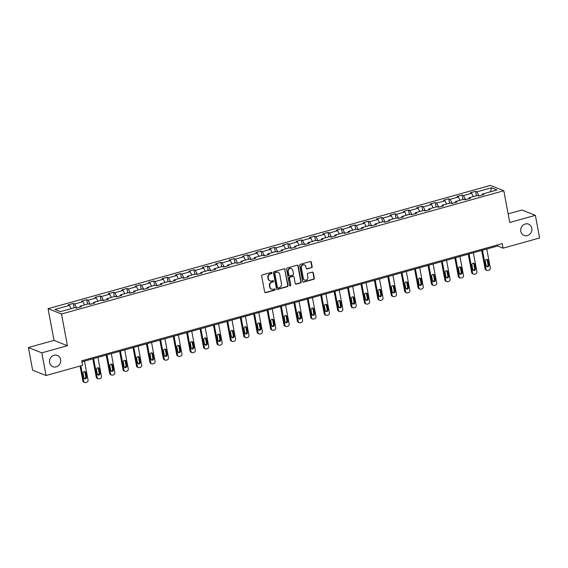 <?xml version="1.0" encoding="UTF-8"?>
<svg xmlns="http://www.w3.org/2000/svg" width="568" height="568" viewBox="0 0 568 568"><rect width="100%" height="100%" fill="white"/><g stroke="black" fill="none" stroke-linecap="round" stroke-linejoin="round"><path stroke-width="0.85" d="M272.015 272.86A0.653 0.596 111.7 0 0 271.312 272.406L262.345 274.905A0.93 0.845 111.7 0 0 261.671 276.027L264.667 292.037A0.93 0.845 111.7 0 0 265.675 292.69L274.642 290.191A0.653 0.596 111.7 0 0 274.763 288.963A0.653 0.596 111.7 0 0 274.408 288.949L273.243 289.268A2.975 2.712 111.7 0 1 270.013 287.181L269.764 285.846A2.975 2.712 111.7 0 1 271.93 282.246L273.094 281.92A0.653 0.596 111.7 0 0 273.215 280.691A0.653 0.596 111.7 0 0 272.86 280.677L271.696 280.997A2.975 2.712 111.7 0 1 268.465 278.909L268.217 277.575A2.975 2.712 111.7 0 1 270.382 273.975L271.547 273.648A0.653 0.596 111.7 0 0 272.015 272.86M269.885 280.841A2.975 2.712 111.7 0 1 268.103 278.76L267.855 277.425A2.975 2.712 111.7 0 1 270.02 273.833L271.184 273.506A0.653 0.596 111.7 0 0 271.476 272.384M264.993 292.57A0.93 0.845 111.7 0 0 265.313 292.548L274.28 290.049A0.653 0.596 111.7 0 0 274.571 288.927M271.433 289.112A2.975 2.712 111.7 0 1 269.651 287.032L269.402 285.697A2.975 2.712 111.7 0 1 271.568 282.104L272.732 281.778A0.653 0.596 111.7 0 0 273.023 280.656M520.806 231.311A6.071 5.531 111.7 0 0 524.065 235.415A6.071 5.531 111.7 0 0 529.823 234.201A6.071 5.531 111.7 0 0 531.804 228.244A6.071 5.531 111.7 0 0 528.545 224.14A6.071 5.531 111.7 0 0 522.794 225.354A6.071 5.531 111.7 0 0 520.806 231.311M49.608 362.604A6.071 5.531 111.7 0 0 52.874 366.715A6.071 5.531 111.7 0 0 58.625 365.494A6.071 5.531 111.7 0 0 60.613 359.537A6.071 5.531 111.7 0 0 57.354 355.433A6.071 5.531 111.7 0 0 51.596 356.647A6.071 5.531 111.7 0 0 49.608 362.604M311.484 267.812A0.93 0.845 111.7 0 0 312.159 266.683L311.321 262.196A0.93 0.845 111.7 0 0 310.313 261.536L300.351 264.312A0.93 0.845 111.7 0 0 299.677 265.441L302.673 281.444A0.93 0.845 111.7 0 0 303.681 282.097L313.635 279.328A0.93 0.845 111.7 0 0 314.317 278.199L313.302 272.775A0.93 0.845 111.7 0 0 312.293 272.122L308.034 273.307A0.93 0.845 111.7 0 0 307.352 274.436L307.856 277.127A2.492 2.272 111.7 0 1 304.682 280.067A2.492 2.272 111.7 0 1 303.34 278.384L301.374 267.84A2.492 2.272 111.7 0 1 304.547 264.901A2.492 2.272 111.7 0 1 305.882 266.584L306.216 268.344A0.93 0.845 111.7 0 0 307.224 268.998L311.122 267.663A0.93 0.845 111.7 0 0 311.796 266.541L310.959 262.047A0.93 0.845 111.7 0 0 310.632 261.514M509.745 222.471L535.361 215.336L539.6 237.992L503.07 248.166L502.226 243.636L81.742 360.801L82.587 365.33L46.058 375.512L41.819 352.856L67.429 345.72L61.5 314.012L503.809 190.763L509.745 222.471M285.079 269.502A0.93 0.845 111.7 0 0 284.071 268.849L274.117 271.625A0.93 0.845 111.7 0 0 273.435 272.746L276.431 288.757A0.93 0.845 111.7 0 0 277.447 289.41L287.401 286.634A0.93 0.845 111.7 0 0 288.075 285.512L284.717 269.36A0.93 0.845 111.7 0 0 284.39 268.827M287.238 267.968L297.192 265.192A0.93 0.845 111.7 0 1 298.2 265.845L301.196 281.856A0.93 0.845 111.7 0 1 300.522 282.985L296.262 284.17A0.93 0.845 111.7 0 1 295.246 283.517L294.032 277.021A0.93 0.845 111.7 0 0 293.024 276.368L290.198 277.156A0.93 0.845 111.7 0 0 289.517 278.277L290.788 285.037A0.653 0.596 111.7 0 1 289.957 285.81A0.653 0.596 111.7 0 1 289.602 285.37L286.556 269.09A0.93 0.845 111.7 0 1 287.238 267.968M61.5 314.012L48.081 308.68L490.397 185.438L503.809 190.763M476.396 195.733L475.572 191.338L470.418 192.779L471.738 193.305L463.488 195.605L462.167 195.08L457.006 196.514L458.333 197.039L450.083 199.34L448.755 198.814L443.601 200.248L444.921 200.774L436.671 203.074L435.351 202.549L430.189 203.983L431.517 204.508L423.266 206.809L421.939 206.283L416.784 207.725L418.105 208.25L409.855 210.543L408.534 210.018L403.372 211.459L404.7 211.985L396.443 214.285L395.122 213.76L389.967 215.194L391.288 215.719L383.038 218.02L381.717 217.494L376.556 218.929L377.883 219.454L369.626 221.754L368.305 221.229L363.151 222.67L364.471 223.196L356.221 225.489L354.894 224.964L349.739 226.405L351.059 226.93L342.809 229.231L341.489 228.705L336.327 230.139L337.655 230.665L329.404 232.965L328.077 232.44L322.922 233.874L324.243 234.399L315.993 236.7L314.672 236.174L309.51 237.609L310.838 238.134L302.588 240.434L301.26 239.909L296.106 241.35L297.426 241.876L289.176 244.176L287.855 243.651L282.694 245.085L284.021 245.61L275.771 247.911L274.443 247.385L269.289 248.819L270.609 249.345L262.359 251.645L261.039 251.12L255.877 252.554L257.205 253.079L248.947 255.38L247.627 254.854L242.472 256.296L243.793 256.821L235.542 259.114L234.215 258.589L229.06 260.03L230.388 260.556L222.131 262.856L220.81 262.331L215.655 263.765L216.976 264.29L208.726 266.591L207.398 266.065L202.244 267.5L203.564 268.025L195.314 270.325L193.993 269.8L188.832 271.241L190.159 271.767L181.909 274.06L180.581 273.535L175.427 274.976L176.747 275.501L168.497 277.802L167.177 277.276L162.015 278.71L163.343 279.236L155.092 281.536L153.765 281.011L148.61 282.445L149.931 282.971L141.68 285.271L140.36 284.745L135.198 286.18L136.526 286.705L128.276 289.005L126.948 288.48L121.793 289.921L123.114 290.447L114.864 292.747L113.543 292.222L108.382 293.656L109.709 294.181L101.452 296.482L100.131 295.956L94.977 297.391L96.297 297.916L88.047 300.216L86.719 299.691L81.565 301.125L82.892 301.651L74.635 303.951L73.315 303.426L68.16 304.867L69.481 305.392L54.869 309.461L60.378 311.647L74.99 307.579L76.318 308.104L81.472 306.67L80.152 306.138L79.903 307.103M475.572 191.338L476.9 191.863L491.512 187.795L497.021 189.982L482.409 194.057L483.737 194.583L478.575 196.017L477.255 195.491L469.005 197.792L470.325 198.317L465.171 199.751L463.843 199.226L455.593 201.526L456.913 202.052L451.759 203.486L450.438 202.961L442.188 205.261L443.509 205.786L438.354 207.228L437.026 206.702L428.776 209.003L430.097 209.528L424.942 210.962L423.621 210.437L415.364 212.737L416.692 213.263L411.53 214.697L410.21 214.171L401.959 216.472L403.28 216.997L398.125 218.431L396.805 217.906L388.547 220.206L389.875 220.732L384.714 222.173L383.393 221.648L375.143 223.941L376.463 224.466L371.309 225.908L369.981 225.382L361.731 227.683L363.058 228.208L357.897 229.642L356.576 229.117L348.326 231.417L349.647 231.943L344.492 233.377L343.164 232.852L334.914 235.152L336.242 235.677L331.08 237.119L329.76 236.593L321.509 238.887L322.83 239.412L317.675 240.853L316.348 240.328L308.097 242.628L309.418 243.154L304.263 244.588L302.943 244.062L294.685 246.363L296.013 246.888L290.859 248.322L289.531 247.797L281.281 250.097L282.601 250.623L277.447 252.057L276.126 251.532L267.869 253.832L269.196 254.357L264.035 255.799L262.714 255.273L254.464 257.567L255.785 258.099L250.63 259.533L249.302 259.008L241.052 261.308L242.38 261.834L237.218 263.268L235.897 262.743L227.647 265.043L228.968 265.568L223.813 267.003L222.486 266.477L214.235 268.778L215.563 269.303L210.401 270.744L209.081 270.219L200.831 272.512L202.151 273.038L196.997 274.479L195.669 273.954L187.419 276.254L188.746 276.779L183.585 278.214L182.264 277.688L174.014 279.988L175.334 280.514L170.18 281.948L168.852 281.423L160.602 283.723L161.923 284.248L156.768 285.69L155.447 285.157L147.19 287.458L148.518 287.983L143.363 289.424L142.036 288.899L133.785 291.199L135.106 291.725L129.951 293.159L128.631 292.634L120.373 294.934L121.701 295.459L116.539 296.894L115.219 296.368L106.969 298.669L108.289 299.194L103.135 300.628L101.807 300.103L93.557 302.403L94.884 302.929L89.723 304.37L88.402 303.844L80.152 306.138M473.392 196.564L471.738 193.305M465.54 199.652L463.488 195.605M469.005 197.792L468.756 198.75M459.988 200.305L458.333 197.039M452.135 203.387L450.083 199.34M455.593 201.526L455.351 202.492M446.576 204.04L444.921 200.774M438.723 207.121L436.671 203.074M442.188 205.261L441.94 206.227M433.171 207.774L431.517 204.508M425.318 210.856L423.266 206.809M428.776 209.003L428.535 209.961M419.759 211.509L418.105 208.25M411.906 214.597L409.855 210.543M415.364 212.737L415.123 213.696M406.354 215.251L404.7 211.985M398.495 218.332L396.443 214.285M401.959 216.472L401.718 217.438M392.942 218.985L391.288 215.719M385.09 222.067L383.038 218.02M388.547 220.206L388.306 221.172M379.538 222.72L377.883 219.454M371.678 225.801L369.626 221.754M375.143 223.941L374.894 224.907M366.126 226.454L364.471 223.196M358.273 229.536L356.221 225.489M361.731 227.683L361.489 228.641M352.714 230.189L351.059 226.93M344.861 233.278L342.809 229.231M348.326 231.417L348.077 232.376M339.309 233.931L337.655 230.665M331.456 237.012L329.404 232.965M334.914 235.152L334.673 236.118M325.897 237.665L324.243 234.399M318.044 240.747L315.993 236.7M321.509 238.887L321.261 239.852M312.492 241.4L310.838 238.134M304.64 244.481L302.588 240.434M308.097 242.628L307.856 243.587M299.08 245.135L297.426 241.876M291.228 248.223L289.176 244.176M294.685 246.363L294.444 247.321M285.676 248.876L284.021 245.61M277.816 251.958L275.771 247.911M281.281 250.097L281.039 251.063M272.264 252.611L270.609 249.345M264.411 255.692L262.359 251.645M267.869 253.832L267.627 254.798M258.859 256.346L257.205 253.079M250.999 259.427L248.947 255.38M254.464 257.567L254.223 258.532M245.447 260.08L243.793 256.821M237.594 263.169L235.542 259.114M241.052 261.308L240.811 262.267M232.042 263.822L230.388 260.556M224.182 266.903L222.131 262.856M227.647 265.043L227.399 266.001M218.63 267.556L216.976 264.29M210.778 270.638L208.726 266.591M214.235 268.778L213.994 269.743M205.218 271.291L203.564 268.025M197.366 274.372L195.314 270.325M200.831 272.512L200.582 273.478M191.814 275.026L190.159 271.767M183.961 278.107L181.909 274.06M187.419 276.254L187.177 277.212M178.402 278.76L176.747 275.501M170.549 281.849L168.497 277.802M174.014 279.988L173.765 280.947M164.997 282.502L163.343 279.236M157.144 285.583L155.092 281.536M160.602 283.723L160.361 284.689M151.585 286.236L149.931 282.971M143.732 289.318L141.68 285.271M147.19 287.458L146.949 288.423M138.18 289.971L136.526 286.705M130.321 293.053L128.276 289.005M133.785 291.199L133.544 292.158M124.768 293.706L123.114 290.447M116.916 296.794L114.864 292.747M120.373 294.934L120.132 295.892M111.363 297.447L109.709 294.181M103.504 300.529L101.452 296.482M106.969 298.669L106.72 299.634M97.952 301.182L96.297 297.916M90.099 304.263L88.047 300.216M93.557 302.403L93.315 303.369M84.547 304.917L82.892 301.651M76.687 307.998L74.635 303.951M71.135 308.651L69.481 305.392M67.429 345.72L54.017 340.395L28.4 347.531L41.819 352.856M28.4 347.531L32.639 370.187L46.058 375.512M535.361 215.336L521.942 210.011L508.133 213.859M54.017 340.395L48.081 308.68M81.934 361.837L497.632 246.008L503.07 248.166M490.496 191.799L491.512 187.795M478.952 195.91L476.9 191.863M482.409 194.057L482.168 195.016M497.433 244.971L497.632 246.008M74.138 307.82L73.315 303.426M87.543 304.079L86.719 299.691M100.955 300.344L100.131 295.956M114.36 296.61L113.543 292.222M127.772 292.875L126.948 288.48M141.176 289.133L140.36 284.745M154.588 285.399L153.765 281.011M167.993 281.664L167.177 277.276M181.405 277.929L180.581 273.535M194.817 274.188L193.993 269.8M208.222 270.453L207.398 266.065M221.634 266.719L220.81 262.331M235.038 262.984L234.215 258.589M248.45 259.249L247.627 254.854M261.855 255.508L261.039 251.12M275.267 251.773L274.443 247.385M288.672 248.038L287.855 243.651M302.084 244.304L301.26 239.909M315.488 240.562L314.672 236.174M328.9 236.828L328.077 232.44M342.312 233.093L341.489 228.705M355.717 229.358L354.894 224.964M369.129 225.617L368.305 221.229M382.534 221.882L381.717 217.494M395.946 218.147L395.122 213.76M409.35 214.413L408.534 210.018M422.762 210.678L421.939 206.283M436.167 206.937L435.351 202.549M449.579 203.202L448.755 198.814M462.984 199.467L462.167 195.08M276.765 289.289A0.93 0.845 111.7 0 0 277.085 289.268L287.039 286.492A0.93 0.845 111.7 0 0 287.713 285.37L284.717 269.36M275.274 272.612A0.653 0.596 111.7 0 0 274.805 273.4L277.433 287.451A0.653 0.596 111.7 0 0 278.142 287.905L279.364 287.564A2.975 2.712 111.7 0 0 281.529 283.972L279.733 274.365A2.975 2.712 111.7 0 0 276.502 272.271L274.912 272.47A0.653 0.596 111.7 0 0 274.443 273.251L274.805 273.4M277.78 287.891L277.418 287.749A0.653 0.596 111.7 0 1 277.07 287.309L274.443 273.251M277.951 272.285A2.975 2.712 111.7 0 0 276.14 272.129L276.502 272.271M274.912 272.47L276.14 272.129M295.58 284.05A0.93 0.845 111.7 0 0 295.9 284.028L300.16 282.836A0.93 0.845 111.7 0 0 300.834 281.714L297.838 265.703A0.93 0.845 111.7 0 0 297.511 265.171M293.535 276.389L293.173 276.247A0.93 0.845 111.7 0 0 292.662 276.226L289.836 277.014A0.93 0.845 111.7 0 0 289.155 278.135L290.788 285.037M289.786 285.704A0.653 0.596 111.7 0 0 290.425 284.895M292.776 270.283A2.492 2.272 111.7 0 0 289.076 269.097A2.492 2.272 111.7 0 0 288.26 271.539L288.956 275.253A0.93 0.845 111.7 0 0 289.964 275.913L292.79 275.125A0.93 0.845 111.7 0 0 293.471 273.996L292.776 270.283M291.249 268.536A2.492 2.272 111.7 0 0 287.898 271.397L288.26 271.539M289.453 275.885L289.091 275.743A0.93 0.845 111.7 0 1 288.594 275.111L287.898 271.397M306.542 268.877A0.93 0.845 111.7 0 0 306.862 268.849L311.122 267.663M304.363 264.837A2.492 2.272 111.7 0 0 301.004 267.698L301.374 267.84M304.505 279.988A2.492 2.272 111.7 0 1 302.978 278.235L301.004 267.698M303 281.984A0.93 0.845 111.7 0 0 303.319 281.955L313.273 279.179A0.93 0.845 111.7 0 0 313.955 278.057L312.94 272.633A0.93 0.845 111.7 0 0 312.613 272.1M80.06 366.04L82.836 380.872A1.896 1.725 -68.3 0 0 83.851 382.157L84.76 382.52A1.896 1.725 111.7 0 0 85.796 382.562L86.655 382.328A1.896 1.725 111.7 0 0 88.04 380.035L84.497 361.127M84.76 382.52A1.896 1.725 111.7 0 1 83.737 381.235L80.855 365.813M84.298 378.508A1.519 1.384 111.7 0 0 85.747 376.627L84.93 372.281A1.519 1.384 111.7 0 0 84.533 371.522M86.655 376.989L85.839 372.636A1.519 1.384 111.7 0 0 83.588 371.919A1.519 1.384 111.7 0 0 83.091 373.403L83.901 377.755A1.519 1.384 111.7 0 0 86.158 378.48A1.519 1.384 111.7 0 0 86.655 376.989L85.747 376.627M92.811 358.806L96.24 377.138A1.896 1.725 -68.3 0 0 97.263 378.423L98.172 378.778A1.896 1.725 111.7 0 0 99.208 378.828L100.067 378.593A1.896 1.725 111.7 0 0 101.445 376.3L97.909 357.386M98.172 378.778A1.896 1.725 111.7 0 1 97.149 377.493L93.606 358.585M97.71 374.774A1.519 1.384 111.7 0 0 99.159 372.892L98.342 368.547A1.519 1.384 111.7 0 0 97.944 367.787M100.06 373.254L99.251 368.902A1.519 1.384 111.7 0 0 96.993 368.178A1.519 1.384 111.7 0 0 96.496 369.669L97.313 374.021A1.519 1.384 111.7 0 0 99.563 374.745A1.519 1.384 111.7 0 0 100.06 373.254L99.159 372.892M106.223 355.071L109.652 373.403A1.896 1.725 -68.3 0 0 110.668 374.681L111.576 375.043A1.896 1.725 111.7 0 0 112.613 375.093L113.472 374.852A1.896 1.725 111.7 0 0 114.857 372.565L111.314 353.651M111.576 375.043A1.896 1.725 111.7 0 1 110.561 373.758L107.018 354.851M111.122 371.039A1.519 1.384 111.7 0 0 112.563 369.157L111.754 364.805A1.519 1.384 111.7 0 0 111.349 364.053M113.472 369.519L112.656 365.167A1.519 1.384 111.7 0 0 110.405 364.443A1.519 1.384 111.7 0 0 109.908 365.934L110.717 370.279A1.519 1.384 111.7 0 0 112.975 371.003A1.519 1.384 111.7 0 0 113.472 369.519L112.563 369.157M119.628 351.336L123.057 369.661A1.896 1.725 -68.3 0 0 124.08 370.947L124.988 371.309A1.896 1.725 111.7 0 0 126.025 371.358L126.884 371.117A1.896 1.725 111.7 0 0 128.261 368.824L124.726 349.916M124.988 371.309A1.896 1.725 111.7 0 1 123.966 370.024L120.43 351.116M124.527 367.304A1.519 1.384 111.7 0 0 125.975 365.423L125.159 361.07A1.519 1.384 111.7 0 0 124.761 360.318M126.877 365.778L126.068 361.433A1.519 1.384 111.7 0 0 123.81 360.708A1.519 1.384 111.7 0 0 123.313 362.199L124.129 366.545A1.519 1.384 111.7 0 0 126.38 367.269A1.519 1.384 111.7 0 0 126.877 365.778L125.975 365.423M133.04 347.602L136.469 365.927A1.896 1.725 -68.3 0 0 137.484 367.212L138.393 367.574A1.896 1.725 111.7 0 0 139.43 367.624L140.296 367.382A1.896 1.725 111.7 0 0 141.673 365.089L138.131 346.182M138.393 367.574A1.896 1.725 111.7 0 1 137.378 366.289L133.835 347.375M137.939 363.57A1.519 1.384 111.7 0 0 139.38 361.681L138.571 357.336A1.519 1.384 111.7 0 0 138.173 356.576M140.289 362.043L139.472 357.698A1.519 1.384 111.7 0 0 137.222 356.974A1.519 1.384 111.7 0 0 136.725 358.458L137.541 362.81A1.519 1.384 111.7 0 0 139.792 363.534A1.519 1.384 111.7 0 0 140.289 362.043L139.38 361.681M146.445 343.86L149.874 362.192A1.896 1.725 -68.3 0 0 150.896 363.477L151.805 363.832A1.896 1.725 111.7 0 0 152.842 363.882L153.701 363.648A1.896 1.725 111.7 0 0 155.078 361.354L151.542 342.44M151.805 363.832A1.896 1.725 111.7 0 1 150.783 362.554L147.247 343.64M151.344 359.828A1.519 1.384 111.7 0 0 152.792 357.946L151.976 353.601A1.519 1.384 111.7 0 0 151.578 352.842M153.701 358.309L152.884 353.956A1.519 1.384 111.7 0 0 150.626 353.232A1.519 1.384 111.7 0 0 150.129 354.723L150.946 359.075A1.519 1.384 111.7 0 0 153.204 359.8A1.519 1.384 111.7 0 0 153.701 358.309L152.792 357.946M159.856 340.125L163.286 358.458A1.896 1.725 -68.3 0 0 164.308 359.736L165.21 360.098A1.896 1.725 111.7 0 0 166.254 360.147L167.113 359.906A1.896 1.725 111.7 0 0 168.49 357.62L164.954 338.705M165.21 360.098A1.896 1.725 111.7 0 1 164.195 358.813L160.652 339.905M164.756 356.093A1.519 1.384 111.7 0 0 166.197 354.212L165.387 349.86A1.519 1.384 111.7 0 0 164.99 349.107M167.106 354.574L166.289 350.222A1.519 1.384 111.7 0 0 164.038 349.498A1.519 1.384 111.7 0 0 163.541 350.988L164.358 355.341A1.519 1.384 111.7 0 0 166.609 356.058A1.519 1.384 111.7 0 0 167.106 354.574L166.197 354.212M173.261 336.391L176.698 354.716A1.896 1.725 -68.3 0 0 177.713 356.001L178.622 356.363A1.896 1.725 111.7 0 0 179.658 356.413L180.517 356.171A1.896 1.725 111.7 0 0 181.902 353.878L178.359 334.971M178.622 356.363A1.896 1.725 111.7 0 1 177.599 355.078L174.064 336.171M178.16 352.359A1.519 1.384 111.7 0 0 179.609 350.477L178.792 346.125A1.519 1.384 111.7 0 0 178.395 345.372M180.517 350.832L179.701 346.487A1.519 1.384 111.7 0 0 177.45 345.763A1.519 1.384 111.7 0 0 176.953 347.254L177.763 351.599A1.519 1.384 111.7 0 0 180.02 352.323A1.519 1.384 111.7 0 0 180.517 350.832L179.609 350.477M186.673 332.656L190.102 350.981A1.896 1.725 -68.3 0 0 191.125 352.266L192.027 352.629A1.896 1.725 111.7 0 0 193.07 352.678L193.929 352.437A1.896 1.725 111.7 0 0 195.307 350.144L191.771 331.236M192.027 352.629A1.896 1.725 111.7 0 1 191.011 351.344L187.468 332.429M191.572 348.624A1.519 1.384 111.7 0 0 193.013 346.736L192.204 342.39A1.519 1.384 111.7 0 0 191.806 341.631M193.922 347.098L193.113 342.752A1.519 1.384 111.7 0 0 190.855 342.028A1.519 1.384 111.7 0 0 190.358 343.519L191.175 347.864A1.519 1.384 111.7 0 0 193.425 348.589A1.519 1.384 111.7 0 0 193.922 347.098L193.013 346.736M200.085 328.915L203.514 347.247A1.896 1.725 -68.3 0 0 204.53 348.532L205.439 348.887A1.896 1.725 111.7 0 0 206.475 348.937L207.334 348.702A1.896 1.725 111.7 0 0 208.719 346.409L205.176 327.495M205.439 348.887A1.896 1.725 111.7 0 1 204.416 347.609L200.88 328.694M204.977 344.882A1.519 1.384 111.7 0 0 206.425 343.001L205.609 338.656A1.519 1.384 111.7 0 0 205.211 337.896M207.334 343.363L206.518 339.011A1.519 1.384 111.7 0 0 204.267 338.294A1.519 1.384 111.7 0 0 203.77 339.778L204.579 344.13A1.519 1.384 111.7 0 0 206.837 344.854A1.519 1.384 111.7 0 0 207.334 343.363L206.425 343.001M213.49 325.18L216.919 343.512A1.896 1.725 -68.3 0 0 217.942 344.797L218.843 345.152A1.896 1.725 111.7 0 0 219.887 345.202L220.746 344.961A1.896 1.725 111.7 0 0 222.124 342.674L218.588 323.76M218.843 345.152A1.896 1.725 111.7 0 1 217.828 343.867L214.285 324.96M218.389 341.148A1.519 1.384 111.7 0 0 219.837 339.266L219.021 334.914A1.519 1.384 111.7 0 0 218.623 334.161M220.739 339.628L219.93 335.276A1.519 1.384 111.7 0 0 217.672 334.552A1.519 1.384 111.7 0 0 217.175 336.043L217.991 340.395A1.519 1.384 111.7 0 0 220.242 341.119A1.519 1.384 111.7 0 0 220.739 339.628L219.837 339.266M226.902 321.445L230.331 339.77A1.896 1.725 -68.3 0 0 231.346 341.056L232.255 341.418A1.896 1.725 111.7 0 0 233.292 341.467L234.151 341.226A1.896 1.725 111.7 0 0 235.535 338.94L231.992 320.025M232.255 341.418A1.896 1.725 111.7 0 1 231.233 340.133L227.697 321.225M231.794 337.413A1.519 1.384 111.7 0 0 233.242 335.532L232.426 331.179A1.519 1.384 111.7 0 0 232.028 330.427M234.151 335.887L233.334 331.542A1.519 1.384 111.7 0 0 231.084 330.817A1.519 1.384 111.7 0 0 230.587 332.308L231.396 336.654A1.519 1.384 111.7 0 0 233.654 337.378A1.519 1.384 111.7 0 0 234.151 335.887L233.242 335.532M240.307 317.711L243.736 336.036A1.896 1.725 -68.3 0 0 244.758 337.321L245.667 337.683A1.896 1.725 111.7 0 0 246.704 337.733L247.563 337.491A1.896 1.725 111.7 0 0 248.94 335.198L245.404 316.291M245.667 337.683A1.896 1.725 111.7 0 1 244.645 336.398L241.109 317.484M245.206 333.679A1.519 1.384 111.7 0 0 246.654 331.797L245.837 327.445A1.519 1.384 111.7 0 0 245.44 326.685M247.556 332.152L246.746 327.807A1.519 1.384 111.7 0 0 244.489 327.083A1.519 1.384 111.7 0 0 243.991 328.574L244.808 332.919A1.519 1.384 111.7 0 0 247.059 333.643A1.519 1.384 111.7 0 0 247.556 332.152L246.654 331.797M253.719 313.976L257.148 332.301A1.896 1.725 -68.3 0 0 258.163 333.586L259.072 333.949A1.896 1.725 111.7 0 0 260.108 333.998L260.968 333.757A1.896 1.725 111.7 0 0 262.352 331.464L258.809 312.556M259.072 333.949A1.896 1.725 111.7 0 1 258.057 332.663L254.514 313.749M258.618 329.937A1.519 1.384 111.7 0 0 260.059 328.055L259.249 323.71A1.519 1.384 111.7 0 0 258.845 322.951M260.968 328.418L260.151 324.065A1.519 1.384 111.7 0 0 257.9 323.348A1.519 1.384 111.7 0 0 257.403 324.832L258.213 329.184A1.519 1.384 111.7 0 0 260.471 329.909A1.519 1.384 111.7 0 0 260.968 328.418L260.059 328.055M267.123 310.234L270.553 328.567A1.896 1.725 -68.3 0 0 271.575 329.852L272.484 330.207A1.896 1.725 111.7 0 0 273.52 330.256L274.379 330.022A1.896 1.725 111.7 0 0 275.757 327.729L272.221 308.814M272.484 330.207A1.896 1.725 111.7 0 1 271.461 328.929L267.926 310.014M272.022 326.202A1.519 1.384 111.7 0 0 273.471 324.321L272.654 319.976A1.519 1.384 111.7 0 0 272.257 319.216M274.372 324.683L273.563 320.331A1.519 1.384 111.7 0 0 271.305 319.606A1.519 1.384 111.7 0 0 270.808 321.097L271.625 325.45A1.519 1.384 111.7 0 0 273.875 326.174A1.519 1.384 111.7 0 0 274.372 324.683L273.471 324.321M280.535 306.5L283.964 324.832A1.896 1.725 -68.3 0 0 284.98 326.11L285.889 326.472A1.896 1.725 111.7 0 0 286.925 326.522L287.791 326.281A1.896 1.725 111.7 0 0 289.169 323.994L285.626 305.08M285.889 326.472A1.896 1.725 111.7 0 1 284.873 325.187L281.33 306.28M285.434 322.468A1.519 1.384 111.7 0 0 286.875 320.586L286.066 316.234A1.519 1.384 111.7 0 0 285.668 315.481M287.784 320.948L286.968 316.596A1.519 1.384 111.7 0 0 284.717 315.872A1.519 1.384 111.7 0 0 284.22 317.363L285.037 321.715A1.519 1.384 111.7 0 0 287.287 322.432A1.519 1.384 111.7 0 0 287.784 320.948L286.875 320.586M293.94 302.765L297.369 321.09A1.896 1.725 -68.3 0 0 298.392 322.375L299.3 322.738A1.896 1.725 111.7 0 0 300.337 322.787L301.196 322.546A1.896 1.725 111.7 0 0 302.574 320.253L299.038 301.345M299.3 322.738A1.896 1.725 111.7 0 1 298.278 321.452L294.742 302.545M298.839 318.733A1.519 1.384 111.7 0 0 300.287 316.852L299.471 312.499A1.519 1.384 111.7 0 0 299.073 311.747M301.196 317.207L300.38 312.861A1.519 1.384 111.7 0 0 298.122 312.137A1.519 1.384 111.7 0 0 297.625 313.628L298.441 317.974A1.519 1.384 111.7 0 0 300.699 318.698A1.519 1.384 111.7 0 0 301.196 317.207L300.287 316.852M307.352 299.031L310.781 317.356A1.896 1.725 -68.3 0 0 311.804 318.641L312.705 319.003A1.896 1.725 111.7 0 0 313.749 319.053L314.608 318.811A1.896 1.725 111.7 0 0 315.986 316.518L312.45 297.611M312.705 319.003A1.896 1.725 111.7 0 1 311.69 317.718L308.147 298.803M312.251 314.999A1.519 1.384 111.7 0 0 313.692 313.11L312.883 308.765A1.519 1.384 111.7 0 0 312.485 308.005M314.601 313.472L313.784 309.127A1.519 1.384 111.7 0 0 311.534 308.403A1.519 1.384 111.7 0 0 311.037 309.887L311.853 314.239A1.519 1.384 111.7 0 0 314.104 314.963A1.519 1.384 111.7 0 0 314.601 313.472L313.692 313.11M320.757 295.289L324.193 313.621A1.896 1.725 -68.3 0 0 325.208 314.906L326.117 315.261A1.896 1.725 111.7 0 0 327.154 315.311L328.013 315.077A1.896 1.725 111.7 0 0 329.397 312.783L325.854 293.869M326.117 315.261A1.896 1.725 111.7 0 1 325.095 313.983L321.559 295.069M325.656 311.257A1.519 1.384 111.7 0 0 327.104 309.375L326.288 305.03A1.519 1.384 111.7 0 0 325.89 304.27M328.013 309.738L327.196 305.385A1.519 1.384 111.7 0 0 324.946 304.661A1.519 1.384 111.7 0 0 324.449 306.152L325.258 310.504A1.519 1.384 111.7 0 0 327.516 311.228A1.519 1.384 111.7 0 0 328.013 309.738L327.104 309.375M334.169 291.554L337.598 309.887A1.896 1.725 -68.3 0 0 338.62 311.165L339.522 311.527A1.896 1.725 111.7 0 0 340.566 311.576L341.425 311.335A1.896 1.725 111.7 0 0 342.802 309.049L339.266 290.134M339.522 311.527A1.896 1.725 111.7 0 1 338.507 310.242L334.964 291.334M339.068 307.522A1.519 1.384 111.7 0 0 340.509 305.641L339.7 301.288A1.519 1.384 111.7 0 0 339.302 300.536M341.418 306.003L340.608 301.651A1.519 1.384 111.7 0 0 338.351 300.926A1.519 1.384 111.7 0 0 337.853 302.417L338.67 306.77A1.519 1.384 111.7 0 0 340.921 307.487A1.519 1.384 111.7 0 0 341.418 306.003L340.509 305.641M347.58 287.82L351.01 306.145A1.896 1.725 -68.3 0 0 352.025 307.43L352.934 307.792A1.896 1.725 111.7 0 0 353.971 307.842L354.83 307.6A1.896 1.725 111.7 0 0 356.214 305.307L352.671 286.4M352.934 307.792A1.896 1.725 111.7 0 1 351.911 306.507L348.376 287.6M352.472 303.788A1.519 1.384 111.7 0 0 353.921 301.906L353.104 297.554A1.519 1.384 111.7 0 0 352.707 296.801M354.83 302.261L354.013 297.916A1.519 1.384 111.7 0 0 351.762 297.192A1.519 1.384 111.7 0 0 351.265 298.683L352.075 303.028A1.519 1.384 111.7 0 0 354.333 303.752A1.519 1.384 111.7 0 0 354.83 302.261L353.921 301.906M360.985 284.085L364.415 302.41A1.896 1.725 -68.3 0 0 365.437 303.695L366.339 304.058A1.896 1.725 111.7 0 0 367.382 304.107L368.241 303.866A1.896 1.725 111.7 0 0 369.619 301.572L366.083 282.665M366.339 304.058A1.896 1.725 111.7 0 1 365.323 302.772L361.781 283.858M365.884 300.053A1.519 1.384 111.7 0 0 367.333 298.164L366.516 293.819A1.519 1.384 111.7 0 0 366.119 293.06M368.234 298.527L367.425 294.181A1.519 1.384 111.7 0 0 365.167 293.457A1.519 1.384 111.7 0 0 364.67 294.948L365.487 299.293A1.519 1.384 111.7 0 0 367.737 300.018A1.519 1.384 111.7 0 0 368.234 298.527L367.333 298.164M374.397 280.344L377.826 298.676A1.896 1.725 -68.3 0 0 378.842 299.961L379.751 300.316A1.896 1.725 111.7 0 0 380.787 300.365L381.646 300.131A1.896 1.725 111.7 0 0 383.031 297.838L379.488 278.931M379.751 300.316A1.896 1.725 111.7 0 1 378.728 299.038L375.192 280.123M379.289 296.311A1.519 1.384 111.7 0 0 380.737 294.43L379.921 290.085A1.519 1.384 111.7 0 0 379.523 289.325M381.646 294.792L380.83 290.44A1.519 1.384 111.7 0 0 378.579 289.723A1.519 1.384 111.7 0 0 378.082 291.206L378.891 295.559A1.519 1.384 111.7 0 0 381.149 296.283A1.519 1.384 111.7 0 0 381.646 294.792L380.737 294.43M387.802 276.609L391.231 294.941A1.896 1.725 -68.3 0 0 392.254 296.226L393.162 296.581A1.896 1.725 111.7 0 0 394.199 296.631L395.058 296.389A1.896 1.725 111.7 0 0 396.436 294.103L392.9 275.189M393.162 296.581A1.896 1.725 111.7 0 1 392.14 295.296L388.604 276.389M392.701 292.577A1.519 1.384 111.7 0 0 394.149 290.695L393.333 286.343A1.519 1.384 111.7 0 0 392.935 285.59M395.051 291.057L394.242 286.705A1.519 1.384 111.7 0 0 391.984 285.981A1.519 1.384 111.7 0 0 391.487 287.472L392.303 291.824A1.519 1.384 111.7 0 0 394.554 292.548A1.519 1.384 111.7 0 0 395.051 291.057L394.149 290.695M401.214 272.874L404.643 291.206A1.896 1.725 -68.3 0 0 405.659 292.484L406.567 292.847A1.896 1.725 111.7 0 0 407.604 292.896L408.463 292.655A1.896 1.725 111.7 0 0 409.847 290.369L406.305 271.454M406.567 292.847A1.896 1.725 111.7 0 1 405.552 291.561L402.009 272.654M406.113 288.842A1.519 1.384 111.7 0 0 407.554 286.961L406.745 282.608A1.519 1.384 111.7 0 0 406.347 281.856M408.463 287.316L407.646 282.971A1.519 1.384 111.7 0 0 405.396 282.246A1.519 1.384 111.7 0 0 404.899 283.737L405.715 288.082A1.519 1.384 111.7 0 0 407.966 288.807A1.519 1.384 111.7 0 0 408.463 287.316L407.554 286.961M414.619 269.14L418.048 287.465A1.896 1.725 -68.3 0 0 419.07 288.75L419.979 289.112A1.896 1.725 111.7 0 0 421.016 289.162L421.875 288.92A1.896 1.725 111.7 0 0 423.252 286.627L419.716 267.72M419.979 289.112A1.896 1.725 111.7 0 1 418.957 287.827L415.421 268.912M419.518 285.108A1.519 1.384 111.7 0 0 420.966 283.226L420.15 278.874A1.519 1.384 111.7 0 0 419.752 278.121M421.868 283.581L421.058 279.236A1.519 1.384 111.7 0 0 418.801 278.512A1.519 1.384 111.7 0 0 418.304 280.003L419.12 284.348A1.519 1.384 111.7 0 0 421.371 285.072A1.519 1.384 111.7 0 0 421.868 283.581L420.966 283.226M428.031 265.405L431.46 283.73A1.896 1.725 -68.3 0 0 432.475 285.015L433.384 285.377A1.896 1.725 111.7 0 0 434.428 285.427L435.287 285.186A1.896 1.725 111.7 0 0 436.664 282.892L433.121 263.985M433.384 285.377A1.896 1.725 111.7 0 1 432.369 284.092L428.826 265.178M432.93 281.366A1.519 1.384 111.7 0 0 434.371 279.484L433.561 275.139A1.519 1.384 111.7 0 0 433.164 274.379M435.28 279.846L434.463 275.494A1.519 1.384 111.7 0 0 432.212 274.777A1.519 1.384 111.7 0 0 431.715 276.261L432.532 280.613A1.519 1.384 111.7 0 0 434.783 281.337A1.519 1.384 111.7 0 0 435.28 279.846L434.371 279.484M441.435 261.663L444.865 279.996A1.896 1.725 -68.3 0 0 445.887 281.281L446.796 281.636A1.896 1.725 111.7 0 0 447.832 281.685L448.692 281.451A1.896 1.725 111.7 0 0 450.069 279.158L446.533 260.243M446.796 281.636A1.896 1.725 111.7 0 1 445.774 280.358L442.238 261.443M446.334 277.631A1.519 1.384 111.7 0 0 447.783 275.75L446.966 271.405A1.519 1.384 111.7 0 0 446.569 270.645M448.692 276.112L447.875 271.76A1.519 1.384 111.7 0 0 445.617 271.035A1.519 1.384 111.7 0 0 445.127 272.526L445.937 276.879A1.519 1.384 111.7 0 0 448.195 277.603A1.519 1.384 111.7 0 0 448.692 276.112L447.783 275.75M454.847 257.929L458.277 276.261A1.896 1.725 -68.3 0 0 459.299 277.539L460.201 277.901A1.896 1.725 111.7 0 0 461.244 277.951L462.103 277.709A1.896 1.725 111.7 0 0 463.481 275.423L459.945 256.509M460.201 277.901A1.896 1.725 111.7 0 1 459.185 276.616L455.642 257.709M459.746 273.897A1.519 1.384 111.7 0 0 461.188 272.015L460.378 267.663A1.519 1.384 111.7 0 0 459.981 266.91M462.096 272.377L461.28 268.025A1.519 1.384 111.7 0 0 459.029 267.301A1.519 1.384 111.7 0 0 458.532 268.792L459.349 273.144A1.519 1.384 111.7 0 0 461.599 273.861A1.519 1.384 111.7 0 0 462.096 272.377L461.188 272.015M468.252 254.194L471.688 272.519A1.896 1.725 -68.3 0 0 472.704 273.804L473.613 274.166A1.896 1.725 111.7 0 0 474.649 274.216L475.508 273.975A1.896 1.725 111.7 0 0 476.893 271.681L473.35 252.774M473.613 274.166A1.896 1.725 111.7 0 1 472.59 272.881L469.054 253.974M473.151 270.162A1.519 1.384 111.7 0 0 474.6 268.281L473.783 263.928A1.519 1.384 111.7 0 0 473.385 263.176M475.508 268.636L474.692 264.29A1.519 1.384 111.7 0 0 472.441 263.566A1.519 1.384 111.7 0 0 471.944 265.057L472.753 269.402A1.519 1.384 111.7 0 0 475.011 270.127A1.519 1.384 111.7 0 0 475.508 268.636L474.6 268.281M481.664 250.46L485.093 268.785A1.896 1.725 -68.3 0 0 486.116 270.07L487.017 270.432A1.896 1.725 111.7 0 0 488.061 270.482L488.92 270.24A1.896 1.725 111.7 0 0 490.298 267.947L486.762 249.04M487.017 270.432A1.896 1.725 111.7 0 1 486.002 269.147L482.459 250.232M486.563 266.428A1.519 1.384 111.7 0 0 488.004 264.539L487.195 260.194A1.519 1.384 111.7 0 0 486.797 259.434M488.913 264.901L488.104 260.556A1.519 1.384 111.7 0 0 485.846 259.832A1.519 1.384 111.7 0 0 485.349 261.323L486.165 265.668A1.519 1.384 111.7 0 0 488.416 266.392A1.519 1.384 111.7 0 0 488.913 264.901L488.004 264.539M270.02 273.833L270.382 273.975M267.855 277.425L268.217 277.575M268.103 278.76L268.465 278.909M272.732 281.778L273.094 281.92M271.568 282.104L271.93 282.246M269.402 285.697L269.764 285.846M269.651 287.032L270.013 287.181M274.28 290.049L274.642 290.191M265.313 292.548L265.675 292.69M271.184 273.506L271.547 273.648M287.713 285.37L288.075 285.512M287.039 286.492L287.401 286.634M277.085 289.268L277.447 289.41M277.07 287.309L277.433 287.451M297.838 265.703L298.2 265.845M300.834 281.714L301.196 281.856M300.16 282.836L300.522 282.985M295.9 284.028L296.262 284.17M292.662 276.226L293.024 276.368M289.836 277.014L290.198 277.156M289.155 278.135L289.517 278.277M288.594 275.111L288.956 275.253M306.862 268.849L307.224 268.998M302.978 278.235L303.34 278.384M312.94 272.633L313.302 272.775M313.955 278.057L314.317 278.199M313.273 279.179L313.635 279.328M303.319 281.955L303.681 282.097M310.959 262.047L311.321 262.196M311.796 266.541L312.159 266.683M83.737 381.235L82.836 380.872M84.93 372.281L85.839 372.636M97.149 377.493L96.24 377.138M98.342 368.547L99.251 368.902M110.561 373.758L109.652 373.403M111.754 364.805L112.656 365.167M123.966 370.024L123.057 369.661M125.159 361.07L126.068 361.433M137.378 366.289L136.469 365.927M138.571 357.336L139.472 357.698M150.783 362.554L149.874 362.192M151.976 353.601L152.884 353.956M164.195 358.813L163.286 358.458M165.387 349.86L166.289 350.222M177.599 355.078L176.698 354.716M178.792 346.125L179.701 346.487M191.011 351.344L190.102 350.981M192.204 342.39L193.113 342.752M204.416 347.609L203.514 347.247M205.609 338.656L206.518 339.011M217.828 343.867L216.919 343.512M219.021 334.914L219.93 335.276M231.233 340.133L230.331 339.77M232.426 331.179L233.334 331.542M244.645 336.398L243.736 336.036M245.837 327.445L246.746 327.807M258.057 332.663L257.148 332.301M259.249 323.71L260.151 324.065M271.461 328.929L270.553 328.567M272.654 319.976L273.563 320.331M284.873 325.187L283.964 324.832M286.066 316.234L286.968 316.596M298.278 321.452L297.369 321.09M299.471 312.499L300.38 312.861M311.69 317.718L310.781 317.356M312.883 308.765L313.784 309.127M325.095 313.983L324.193 313.621M326.288 305.03L327.196 305.385M338.507 310.242L337.598 309.887M339.7 301.288L340.608 301.651M351.911 306.507L351.01 306.145M353.104 297.554L354.013 297.916M365.323 302.772L364.415 302.41M366.516 293.819L367.425 294.181M378.728 299.038L377.826 298.676M379.921 290.085L380.83 290.44M392.14 295.296L391.231 294.941M393.333 286.343L394.242 286.705M405.552 291.561L404.643 291.206M406.745 282.608L407.646 282.971M418.957 287.827L418.048 287.465M420.15 278.874L421.058 279.236M432.369 284.092L431.46 283.73M433.561 275.139L434.463 275.494M445.774 280.358L444.865 279.996M446.966 271.405L447.875 271.76M459.185 276.616L458.277 276.261M460.378 267.663L461.28 268.025M472.59 272.881L471.688 272.519M473.783 263.928L474.692 264.29M486.002 269.147L485.093 268.785M487.195 260.194L488.104 260.556M269.708 280.777L270.07 280.919M271.255 289.048L271.618 289.19M277.766 272.207L278.135 272.349M291.072 268.458L291.434 268.6M304.185 264.759L304.547 264.901M304.32 279.925L304.682 280.067"/></g></svg>
